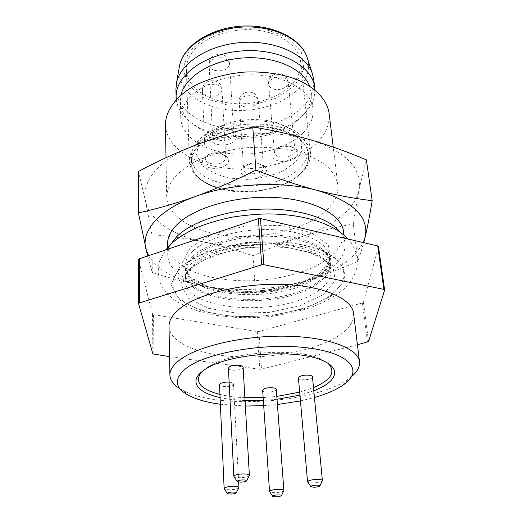 <?xml version="1.0" encoding="UTF-8"?>
<svg xmlns="http://www.w3.org/2000/svg" width="523" height="523" viewBox="0 0 523 523"><rect width="100%" height="100%" fill="white"/><g stroke="black" fill="none" stroke-linecap="round" stroke-linejoin="round"><path stroke-width="0.39" stroke-dasharray="2.62 1.96" d="M330.634 296.371L304.072 308.747L270.241 315.859L234.572 316.807L202.551 311.355L179.657 300.058L170.91 284.407L179.696 267.096L205.997 251.851L244.914 242.554L287.179 241.783L322.292 249.615L342.48 263.703L344.788 280.459L330.634 296.371M378.482 246.679L363.465 302.307L362.439 302.967L258.931 331.484L257.303 331.575L153.546 314.63L152.526 314.081L138.556 259.604M362.439 302.967L367.473 342.212M368.525 341.597L363.465 302.307M152.526 314.081L152.873 353.934M153.912 354.431L153.546 314.63M257.303 331.575L259.839 369.284L261.5 369.192L258.931 331.484M351.515 376.665L348.625 378.868C315.938 402.945 218.764 409.738 183.043 390.446L179.879 388.661M353.594 313.473C354.208 321.782 348.723 329.523 337.132 336.701C314.231 350.704 272.62 358.608 235.906 356.725C199.263 354.856 169.622 342.846 169.021 326.385M357.425 344.768L261.5 369.192M259.839 369.284L169.563 356.627M313.793 390.746L299.934 395.1M277.013 399.271L263.35 400.441M245.039 400.579C235.834 400.213 227.512 399.206 220.072 397.565M220.366 404.259L245.352 406.044M263.703 405.658L277.412 404.527M300.444 400.932L314.434 397.5M192.693 256.492C187.437 261.546 184.881 266.632 185.011 271.757L185.103 272.986C187.535 303.87 283.473 308.766 318.036 281.786C326.136 275.915 330.209 269.6 330.248 262.84L330.163 261.611C328.908 248.144 305.635 236.311 273.477 234.932C241.371 233.48 206.624 243.09 192.693 256.492M343.618 231.918C343.631 238.638 341.166 245.176 336.224 251.524C330.033 257.61 322.044 263.056 312.264 267.854C296.266 274.549 278.367 278.759 258.552 280.472C232.578 282.021 207.069 278.301 188.986 269.888C180.651 265.305 174.401 259.983 170.243 253.93L167.556 244.228M340.277 232.258C342.957 235.729 344.526 239.318 344.971 243.018C345.749 252.446 340.623 261.18 329.601 269.227C307.812 284.904 267.743 293.436 232.31 290.821C196.949 288.219 168.367 274.111 167.759 255.414C167.687 251.681 168.739 247.909 170.91 244.104M327.921 363.276L320.109 358.778C295.776 347.344 230.996 351.874 208.487 366.584L201.381 372.128M219.928 394.414C227.27 396.192 235.579 397.284 244.869 397.702M263.154 397.611L276.798 396.434M299.672 392.145L313.493 387.595M366.381 159.881L358.883 190.143L353.221 223.988C335.406 227.244 318.134 231.512 301.418 236.782C284.721 242.227 268.574 248.582 252.982 255.845C237.063 250.282 220.686 245.66 203.846 241.986C187.005 238.495 169.7 236.05 151.932 234.657L145.551 201.205L138.366 171.459M151.932 234.657L152.265 272.516C170.505 278.386 188.273 282.963 205.585 286.258C222.87 289.343 239.482 291.219 255.42 291.88C271.712 289.441 288.467 285.728 305.687 280.753C322.9 275.582 340.342 269.11 358.026 261.33L363.76 242.679M147.591 256.002L152.265 272.516M353.221 223.988L358.026 261.33M252.982 255.845L255.42 291.88M323.338 213.103C333.896 204.408 338.727 194.929 337.832 184.658C336.524 178.487 333.223 172.616 327.941 167.046C321.534 161.79 313.408 157.292 303.562 153.553C287.349 148.571 269.247 146.558 249.255 147.532C229.316 149.356 211.671 153.86 196.315 161.051C187.084 166.124 179.664 171.707 174.054 177.807C169.596 184.057 167.144 190.326 166.706 196.628C167.327 217.006 195.02 232.709 229.322 235.866C263.677 239.057 302.464 230.048 323.338 213.103M311.198 140.007C346.651 152.03 362.55 168.739 358.883 190.143C354.94 209.684 331.654 227.204 301.418 236.782C269.018 246.608 236.494 248.34 203.846 241.986C173.361 235.631 149.637 220.477 145.551 201.205C141.014 182.128 158.567 159.417 193.569 145.884C228.035 132.071 277 129.678 311.198 140.007M148.539 255.675C158.109 270.698 177.12 280.89 205.585 286.258C239.031 291.939 272.398 290.108 305.687 280.753C335.073 271.953 354.248 259.218 363.217 242.548M290.154 146.263C293.063 147.159 294.658 148.565 294.939 150.493C296.103 157.809 274.64 159.875 274.457 152.468L275.941 149.107L278.746 147.225C282.309 145.688 285.983 145.329 289.768 146.159L290.154 146.263M292.056 147.251C303.007 150.225 297.744 160.613 285.323 161.457C272.928 162.699 266.632 153.298 277.164 148.506C281.819 146.499 286.611 146.035 291.553 147.113L292.056 147.251M258.63 163.522L259.081 163.647C261.846 164.562 263.344 165.928 263.566 167.739C264.546 174.689 243.64 176.199 243.613 169.171L244.901 166.236L247.471 164.484C251.04 162.941 254.76 162.62 258.63 163.522M260.349 164.549L260.938 164.719C271.293 167.778 266.187 177.317 254.276 177.99C242.391 179.029 235.978 170.321 245.784 165.811C250.445 163.797 255.302 163.379 260.349 164.549M228.244 128.691C231.682 129.763 233.539 131.443 233.807 133.731C234.363 138.307 224.942 141.981 218.143 139.916C214.626 138.857 212.737 137.15 212.469 134.797C212.508 132.358 214.338 130.436 217.954 129.044L223.537 128.089L228.244 128.691M229.943 129.639C242.286 133.012 236.86 144.662 223.354 144.91C209.847 145.623 204.199 134.326 216.509 130.103C220.706 128.704 224.968 128.488 229.283 129.462L229.943 129.639M220.353 153.278L220.876 153.429C223.922 154.448 225.55 155.965 225.766 157.966C224.275 162.875 219.287 164.758 210.802 163.621C207.37 162.64 205.532 161.058 205.284 158.868C205.304 156.854 206.781 155.2 209.723 153.919C213.155 152.611 216.699 152.396 220.353 153.278M221.948 154.292L222.635 154.488C233.716 157.809 228.505 167.975 216.012 168.328C203.532 169.092 197.334 159.404 208.069 155.128C212.554 153.422 217.182 153.147 221.948 154.292M277.02 122.696L292.259 129.887L300.856 139.883L301.902 151.088L295.672 161.855L283.368 170.805C272.712 175.519 260.951 178.395 248.079 179.428L229.505 178.14C217.895 175.408 208.657 171.001 201.793 164.928L196.556 154.455L198.766 143.073L208.52 132.437L224.674 124.265C239.632 119.355 254.858 118.29 270.358 121.075L277.02 122.696M280.269 124.252L272.901 122.46C255.754 119.394 238.9 120.571 222.347 125.997C201.878 133.816 191.529 144.139 191.3 156.952C191.15 189.045 271.326 196.537 298.868 168.746C305.504 162.568 308.531 155.919 307.955 148.793C306.439 137.941 297.214 129.763 280.269 124.252M299.424 174.303C306.086 168.164 309.132 161.561 308.563 154.481C307.295 138.098 279.576 124.611 247.817 126.932C216.038 129.057 190.464 146.27 191.49 162.673C191.34 194.543 271.757 201.917 299.424 174.303M197.328 146.976C212.907 128.187 260.434 120.264 288.127 132.306C316.14 143.995 314.428 168.55 289.552 181.618C268.999 193.033 236.036 195.334 214.097 186.894C192.797 179.232 184.031 161.842 197.328 146.976M195.831 145.237C191.34 150.493 189.176 155.847 189.339 161.306C190.333 172.185 198.263 180.507 213.116 186.273C235.618 194.929 269.358 192.569 290.428 180.866C304.34 173.087 311.035 163.745 310.505 152.834C309.171 138.726 289.526 126.187 262.879 124.271C236.272 122.277 207.533 131.554 195.831 145.237M192.425 52.241C188.221 57.948 186.208 63.806 186.391 69.807C187.136 90.747 216.045 105.855 246.183 103.574C276.34 101.639 302.863 82.654 300.692 61.819C299.189 46.299 280.472 32.387 255.381 30.014C230.323 27.562 203.382 37.362 192.425 52.241M175.924 89.217C176.565 108.882 198.982 124.683 227.008 128.161C255.067 131.678 286.584 123.036 302.922 106.594C311.015 98.324 314.63 89.315 313.754 79.574M314.846 89.832C314.938 98.716 311.237 106.921 303.758 114.445L297.927 119.512C272.849 139.04 224.707 142.406 197.158 126.553C184.822 119.59 177.859 110.582 176.271 99.52M309.531 85.994L311.139 92.447C311.924 101.423 308.518 109.745 300.915 117.413L295.417 122.186C271.751 140.615 226.014 143.812 200.015 128.854C187.62 121.839 181.05 112.752 180.304 101.599L181.004 94.977M302.588 133.463C286.937 148.571 256.682 156.632 229.747 153.527C202.846 150.461 181.389 136.091 180.762 118.152C179.644 98.272 208.298 77.476 244.189 75.083C280.06 72.455 311.329 89.067 312.989 108.902C313.754 117.727 310.289 125.919 302.588 133.463M165.425 124.637C166.046 146.839 192.654 164.327 225.629 168.125C258.656 171.956 295.861 162.424 315.637 144.087C325.633 134.679 330.111 124.382 329.085 113.19M312.46 376.854C313.061 379.79 298.372 381.045 298.43 378.051M276.268 389.413C276.791 392.185 262.546 393.198 262.664 390.38M243.103 367.336C243.626 370.559 228.263 371.454 228.427 368.185M229.126 382.13C231.852 382.405 233.31 383.032 233.5 384C233.971 386.928 219.32 387.733 219.497 384.765M238.756 487.972C237.501 489.718 225.759 490.417 224.341 488.835M249.183 475.767C247.791 477.669 235.67 478.421 234.075 476.701M283.747 490.836C282.603 492.509 271.104 493.326 269.731 491.829M322.233 480.977C321.037 482.755 309.276 483.703 307.779 482.141M318.174 283.126C283.008 310.564 184.881 304.817 185.05 273.156L185.07 271.921C185.417 256.1 216.882 239.273 255.486 236.651C294.083 233.873 327.581 246.163 330.124 261.775L330.32 262.997C330.863 270.169 326.816 276.876 318.174 283.126M329.412 296.129C339.414 288.84 344.768 280.544 344.291 272.169C342.892 266.632 339.172 261.441 333.138 256.584C325.796 252.066 316.52 248.353 305.301 245.45C263.612 235.716 201.394 247.216 181.174 267.377L174.577 275.863C172.368 281.616 172.427 287.147 174.754 292.455C181.167 302.732 197.433 310.525 218.437 314.33C255.812 320.664 304.68 312.976 329.412 296.129M192.529 251.354C187.293 256.44 184.737 261.565 184.874 266.737C184.704 298.744 282.525 304.661 317.533 276.955C326.136 270.646 330.157 263.867 329.601 256.616C328.333 243.038 305.112 231.088 273.052 229.675C241.044 228.191 206.415 237.847 192.529 251.354M318.958 273.987L296.358 285.14C277.275 290.448 257.329 292.815 236.52 292.246L209.043 287.153L189.64 276.817L182.527 262.729L190.339 247.379L212.75 234.043L245.516 226.028L281.041 225.439L310.773 232.356L328.228 244.803L330.667 259.715L318.958 273.987M294.933 85.38L276.719 98.043L252.844 104.914L227.4 104.986L204.637 98.2L188.626 85.465L182.802 68.768L189.136 51.176L207.18 36.433L233.48 28.079L262.108 28.235L286.414 36.793L301.17 51.502L303.889 68.892L294.933 85.38M179.18 67.813C176.656 87.714 196.949 104.973 224.053 109.34C251.171 113.792 282.544 105.489 298.372 88.975C307.119 79.673 310.178 69.624 307.55 58.838M273.366 88.969C279.681 91.205 289.003 87.106 288.245 82.353C287.951 80.281 286.408 78.751 283.61 77.77C277.275 75.469 267.894 79.62 268.639 84.308C268.927 86.445 270.502 87.995 273.366 88.969M244.078 106.692C252.204 107.915 256.963 105.901 258.342 100.658C258.081 98.579 256.492 97.049 253.57 96.075C245.411 94.826 240.626 96.814 239.214 102.037C239.475 104.175 241.096 105.724 244.078 106.692M214.613 70.37C223.138 71.795 228.12 69.624 229.558 63.865C229.29 61.407 227.505 59.596 224.204 58.419C217.673 56.072 208.612 59.982 209.161 64.832C209.422 67.356 211.246 69.206 214.613 70.37M207.716 95.781C215.862 97.082 220.628 95.094 222.02 89.819C221.772 87.524 220.033 85.824 216.81 84.733C208.631 83.405 203.833 85.367 202.408 90.623C202.656 92.983 204.421 94.702 207.716 95.781M318.912 290.252C283.571 317.369 185.077 311.826 185.253 280.563C184.142 264.645 216.123 247.124 256.028 244.424C295.926 241.548 330.033 254.446 331.144 270.365C331.68 277.445 327.601 284.074 318.912 290.252M322.907 294.867L335.236 280.674L332.857 265.854L314.761 253.505L283.734 246.693L246.588 247.392L212.312 255.512L188.914 268.881L180.814 284.179L188.28 298.136L208.5 308.289L237.082 313.218L269.044 312.388L299.313 305.981L322.907 294.867M330.163 261.611L329.601 256.616C330.033 259.741 329.653 265.736 318.206 274.529L298.626 284.381L272.888 290.768L254.335 292.547C240.554 292.972 227.838 291.86 216.182 289.199C195.746 283.42 185.305 275.928 184.874 266.737L185.011 271.757M344.971 243.018L344.023 235.232M167.759 255.414L167.615 247.562M343.304 384.921L348.625 378.868M189.156 395.695L183.043 390.446M208.487 366.584L206.48 368.558M320.109 358.778L322.377 360.452M185.103 272.986C185.345 275.15 187.777 277.903 192.405 281.243C199.989 286.395 219.294 292.279 240.175 293.122C255.047 293.488 267.789 292.717 285.342 289.036C299.934 285.388 311.531 280.746 320.128 275.124C327.352 269.626 330.726 265.534 330.248 262.84M347.873 238.965C356.778 249.432 359.406 260.219 355.758 271.332C352.325 280.498 346.108 288.153 337.106 294.318C329.085 299.516 319.991 304.013 309.812 307.805C299.777 311.12 287.487 313.918 272.934 316.193C251.635 318.697 230.355 318.017 209.095 314.16C195.746 310.871 184.168 306.158 174.355 300.032C167.929 294.861 163.169 289.134 160.071 282.851C157.835 276.327 157.658 269.09 159.541 261.14L165.713 249.889M278.746 147.225L277.164 148.506M289.768 146.159L291.553 147.113M247.471 164.484L245.784 165.811M259.081 163.647L260.938 164.719M217.954 129.044L216.509 130.103M227.74 128.56L229.283 129.462M209.723 153.919L208.069 155.128M220.876 153.429L222.635 154.488M224.674 124.265L222.347 125.997M270.358 121.075L272.901 122.46M308.563 154.481L307.955 148.793M191.49 162.673L191.3 156.952M289.552 181.618L290.428 180.866M214.097 186.894L213.116 186.273M186.391 69.807L189.339 161.306M300.692 61.819L310.505 152.834M295.417 122.186L297.927 119.512M200.015 128.854L197.158 126.553M312.989 108.902L311.139 92.447M180.762 118.152L180.304 101.599M337.832 184.658L333.229 147.081M166.706 196.628L166.013 157.704M294.939 150.493L288.245 82.353C287.487 69.637 267.063 71.69 268.639 84.308L274.457 152.468M263.566 167.739L258.342 100.658C257.865 88.295 237.926 89.734 239.214 102.037L243.613 169.171M233.807 133.731L229.558 63.865C229.27 50.613 208.023 51.607 209.161 64.832L212.469 134.797M225.766 157.966L222.02 89.819C221.824 77.156 201.388 77.973 202.408 90.623L205.284 158.868M233.5 384L238.632 482.029M185.07 271.921C185.181 270.417 186.28 268.469 188.365 266.063L195.138 260.552L209.749 253.23L236.141 245.96L277.242 243.234L303.863 246.889L319.187 252.21L324.09 255.002C327.764 257.721 329.778 259.977 330.124 261.775M185.05 273.156L185.253 280.563C185.234 277.432 186.711 274.032 189.692 270.371C191.333 268.306 195.635 265.083 202.597 260.722C213.77 255.387 227.23 251.282 242.966 248.405C259.29 246.542 275.052 246.425 290.265 248.046L309.603 252.55L321.083 257.819C327.248 262.03 330.601 266.214 331.144 270.365L330.32 262.997"/><path stroke-width="0.78" d="M139.347 258.78L138.556 259.604L138.588 303.706L139.406 302.928L261.716 264.841L258.369 218.647L139.347 258.78L139.406 302.928M260.487 218.536L263.886 264.723L383.869 289.382L384.634 290.062L378.482 246.679L377.724 245.941L260.487 218.536L258.369 218.647M357.425 344.768L368.525 341.597L384.634 290.062M383.869 289.382L377.724 245.941M263.886 264.723L261.716 264.841M138.588 303.706L152.873 353.934L169.563 356.627M179.879 388.661C173.44 384.68 170.112 380.143 169.89 375.05C169.798 370.14 172.969 365.178 179.402 360.164C197.079 346.304 242.979 335.478 285.551 336.184C328.183 336.805 358.294 348.39 359.51 361.785C360.001 366.858 357.333 371.82 351.515 376.665M169.89 375.05L169.021 326.385C168.922 320.919 171.989 315.434 178.238 309.93C195.393 294.711 239.887 283.178 281.256 284.362C322.684 285.453 352.175 298.568 353.594 313.473L359.51 361.785M220.072 397.565C197.145 392.662 188.254 381.136 203.532 370.467L206.48 368.558C229.76 353.352 297.201 348.632 322.377 360.452C342.473 368.669 336.635 382.215 313.793 390.746M299.934 395.1L277.013 399.271M263.35 400.441L245.039 400.579M314.434 397.5C326.581 394.009 336.204 389.818 343.304 384.921C363.779 371.108 351.149 353.345 308.322 347.952C265.704 342.362 206.376 352.6 186.325 368.146C173.486 378.744 174.427 387.929 189.156 395.695C197.066 399.65 207.474 402.501 220.366 404.259M245.352 406.044L263.703 405.658M277.412 404.527L300.444 400.932M167.615 247.562L167.556 244.228C167.438 237.913 170.348 231.63 176.271 225.38C192.556 208.102 234.709 195.524 274.059 197.439C313.46 199.256 341.872 214.691 343.618 231.918L344.023 235.232M170.91 244.104L176.539 236.867C191.215 221.811 226.132 210.024 262.049 209.115C297.979 208.18 329.483 218.15 340.277 232.258M201.381 372.128C194.242 381.882 200.42 389.315 219.928 394.414M244.869 397.702L263.154 397.611M276.798 396.434L299.672 392.145M313.493 387.595C331.445 379.888 336.25 371.781 327.921 363.276M252.766 127.03C272.81 130.24 292.285 134.561 311.198 140.007C330.124 145.642 348.521 152.271 366.381 159.881L372.173 200.675C354.64 198.648 336.145 195.171 316.677 190.235C297.169 185.07 276.915 178.356 255.91 170.086L252.766 127.03C232.356 132.234 212.626 138.523 193.569 145.884C174.532 153.448 156.129 161.973 138.366 171.459L138.392 212.887L147.591 256.002M255.91 170.086C235.265 180.481 215.077 189.287 195.354 196.517C175.643 203.506 156.652 208.965 138.392 212.887M363.76 242.679L365.185 236.906C367.551 226.792 369.879 214.718 372.173 200.675M363.217 242.548L365.185 236.906C369.251 216.868 353.084 201.316 316.677 190.235C281.531 180.742 230.944 183.311 195.354 196.517C159.201 209.455 141.132 230.865 145.793 248.647L148.539 255.675M314.683 87.635L313.754 79.574L312.166 73.004C305.484 54.183 275.091 40.094 241.907 42.487C208.716 44.736 180.579 62.917 176.584 82.484L175.924 89.217L176.127 97.324C174.983 75.842 204.905 53.392 242.495 50.888C280.073 48.136 312.826 66.199 314.683 87.635L314.846 89.832M176.271 99.52L176.127 97.324M181.004 94.977C185.018 76.829 211.691 60.073 242.992 57.948C274.281 55.693 303.026 68.578 309.531 85.994M333.229 147.081L329.085 113.19C327.006 99.716 315.232 87.066 295.861 79.117C280.328 73.58 263.036 71.246 243.98 72.115C224.995 73.906 208.193 78.627 193.582 86.275C175.506 96.833 165.608 111.007 165.425 124.637L166.013 157.704M310.858 486.586L307.557 481.781L298.43 378.051L299.535 376.652C302.843 374.494 312.591 374.658 312.46 376.854L322.39 480.585L320.004 485.847M272.64 496.196L269.541 491.502L262.664 390.38L263.605 389.158C266.678 387.092 276.451 387.295 276.268 389.413L283.891 490.489L281.492 495.575M237.102 481.356L233.84 476.283L228.427 368.185L229.322 366.885C232.474 364.472 243.339 364.838 243.103 367.336L249.379 475.322L246.686 480.761M227.217 493.333L224.138 488.475L219.497 384.765L220.32 383.614C222.445 382.424 225.38 381.934 229.126 382.13M233.977 492.038C229.617 492.038 227.4 492.535 227.335 493.516C230.349 494.346 233.317 494.17 236.233 492.986C236.559 492.503 235.808 492.182 233.977 492.038M224.138 488.475L225.021 487.626C227.564 486.638 230.931 486.227 235.108 486.383C237.52 486.573 238.795 486.978 238.919 487.599L236.331 492.79M244.248 479.931C239.606 479.924 237.272 480.467 237.246 481.572C240.41 482.481 243.522 482.284 246.568 480.997C246.941 480.454 246.17 480.101 244.248 479.931M233.84 476.283L234.807 475.322C237.52 474.237 241.064 473.792 245.437 473.988C247.928 474.204 249.242 474.649 249.379 475.322M279.374 494.902C275.085 494.921 272.875 495.405 272.758 496.366C275.706 497.125 278.589 496.922 281.4 495.758C281.694 495.314 281.021 495.033 279.374 494.902M269.541 491.502L270.561 490.607C273.196 489.659 276.497 489.26 280.472 489.41C282.636 489.574 283.773 489.933 283.891 490.489M317.971 485.161C313.447 485.181 311.12 485.717 310.989 486.769C314.055 487.541 317.03 487.299 319.913 486.05C320.22 485.599 319.573 485.298 317.971 485.161M307.557 481.781L308.766 480.742C311.623 479.728 315.068 479.31 319.095 479.486C321.168 479.656 322.266 480.029 322.39 480.585M307.55 58.838L306.811 56.549C300.372 38.421 271.849 24.921 240.835 27.157C209.815 29.255 183.449 46.599 179.598 65.447L179.18 67.813M165.713 249.889L172.538 242.587C178.127 237.756 186.299 232.715 197.047 227.485C208.239 223.027 220.431 219.49 233.624 216.875C248.203 214.868 259.924 213.887 268.77 213.927C303.49 214.188 333.537 223.478 347.873 238.965M312.166 73.004L306.811 56.549C300.241 37.826 271.816 23.96 240.77 26.196C209.716 28.301 183.495 45.991 179.598 65.447L176.584 82.484M238.632 482.029L238.919 487.599"/></g></svg>
